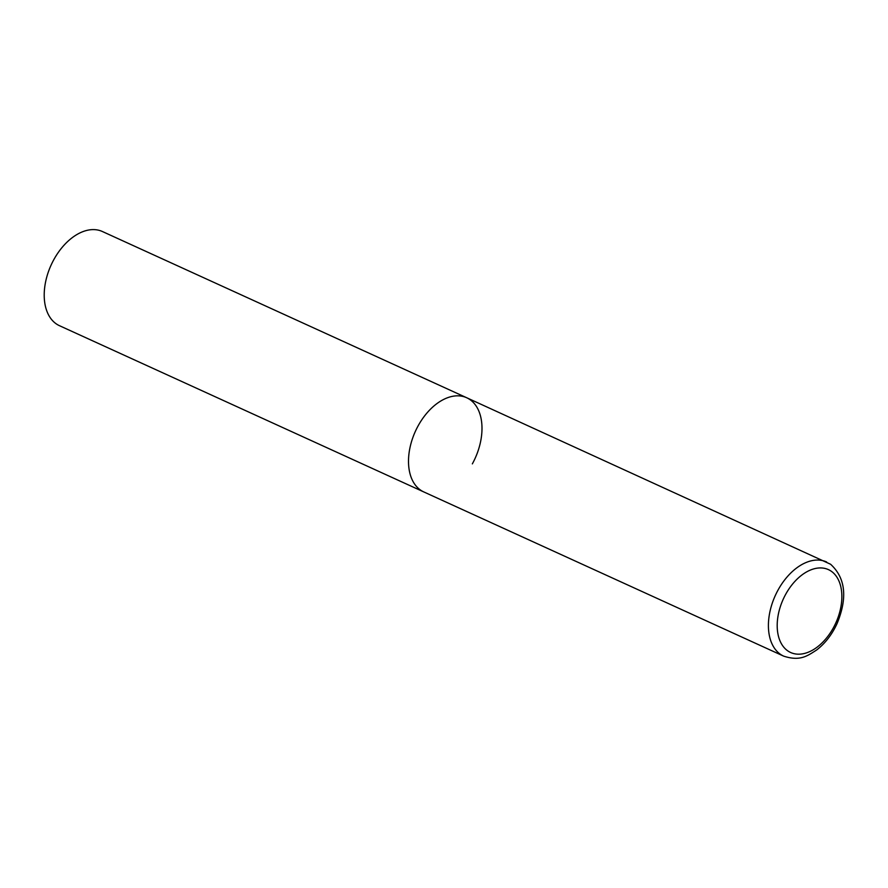 <?xml version="1.0" encoding="UTF-8"?>
<svg xmlns="http://www.w3.org/2000/svg" width="888" height="888" viewBox="0 0 888 888"><rect width="100%" height="100%" fill="white"/><g stroke="black" fill="none" stroke-linecap="round" stroke-linejoin="round"><path stroke-width="1.33" d="M420.424 489.998A51.748 32.778 114.5 0 0 423.765 491.919A51.748 32.778 -65.5 0 1 418.148 425.807A51.748 32.778 -65.5 0 1 466.733 397.757A51.748 32.778 114.5 0 0 416.738 428.493A51.748 32.778 114.5 0 0 420.424 489.998M826.639 561.993A51.748 32.778 114.5 0 0 776.645 592.718A51.748 32.778 114.5 0 0 780.33 654.234A51.748 32.778 114.5 0 0 783.682 656.143C800.188 661.482 807.281 655.966 816.594 650.027C825.152 643.423 831.978 634.598 837.073 623.576C847.707 597.724 845.543 577.944 830.58 564.246L466.733 397.757A51.748 32.778 -65.5 0 1 472.349 463.869M783.682 656.143L59.474 325.696A51.748 32.778 -65.5 0 1 53.857 259.585A51.748 32.778 -65.5 0 1 102.442 231.535L466.733 397.757M787.678 650.804A45.543 28.849 114.5 0 0 833.377 627.805A45.543 28.849 114.5 0 0 831.379 571.317A45.543 28.849 114.5 0 0 785.68 594.316A45.543 28.849 114.5 0 0 787.678 650.804"/></g></svg>
